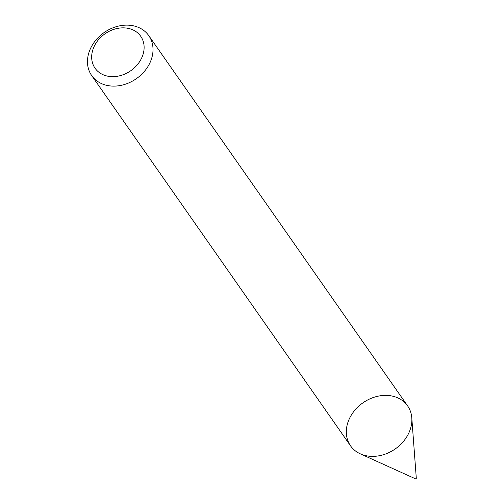 <?xml version="1.0" encoding="UTF-8"?>
<svg xmlns="http://www.w3.org/2000/svg" width="504" height="504" viewBox="0 0 504 504"><rect width="100%" height="100%" fill="white"/><g stroke="black" fill="none" stroke-linecap="round" stroke-linejoin="round"><path stroke-width="0.76" d="M148.787 35.664L407.629 405.922A34.826 28.142 145 0 1 409.116 432.344A34.826 28.142 145 0 1 380.747 455.433A34.826 28.142 145 0 1 350.538 445.838L91.697 75.575A34.826 28.142 145 0 1 104.12 32.558A34.826 28.142 145 0 1 148.787 35.664A34.826 28.142 145 0 1 150.274 62.08A34.826 28.142 145 0 1 121.905 85.17A34.826 28.142 145 0 1 91.697 75.575M141.92 57.425A27.865 22.516 145 0 1 96.768 70.321A27.865 22.516 145 0 1 114.988 29.018A27.865 22.516 145 0 1 141.92 57.425M411.793 417.86L416.298 478.201A0.58 0.466 145 0 1 415.441 478.8L360.316 453.846A34.826 28.142 145 0 1 362.962 402.816A34.826 28.142 145 0 1 411.793 417.86A34.826 28.142 145 0 1 409.116 432.344A34.826 28.142 145 0 1 360.316 453.846"/></g></svg>
